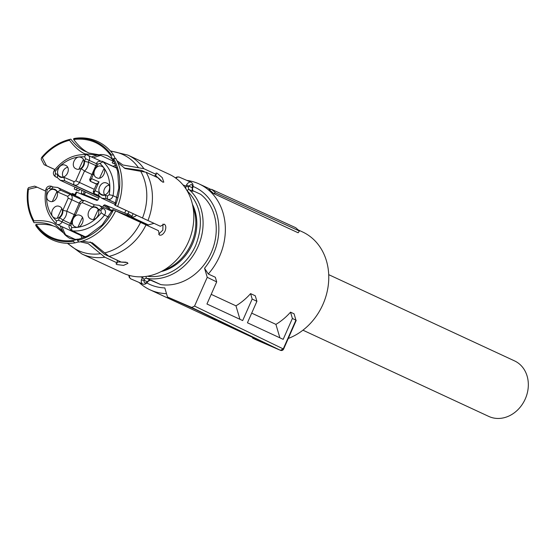 <?xml version="1.0" encoding="UTF-8"?>
<svg xmlns="http://www.w3.org/2000/svg" width="555" height="555" viewBox="0 0 555 555"><rect width="100%" height="100%" fill="white"/><g stroke="black" fill="none" stroke-linecap="round" stroke-linejoin="round"><path stroke-width="0.83" d="M302.94 330.183L488.795 416.43A30.608 25.731 -65.1 0 0 489.33 416.666A30.608 25.731 -65.1 0 0 525.162 399.177A30.608 25.731 -65.1 0 0 514.561 360.903L328.706 274.656M166.5 293.65A58.344 49.041 114.9 0 1 151.002 290.244A58.344 49.041 114.9 0 1 149.989 289.793A58.344 49.041 114.9 0 1 139.104 282.453M186.875 180.41A58.344 49.041 114.9 0 1 198.086 183.483A58.344 49.041 114.9 0 1 199.106 183.934A58.344 49.041 114.9 0 1 208.278 273.997L215.333 277.264L216.693 281.891L206.946 304.008L242.681 320.568L252.178 299.034L250.582 293.623A58.344 49.041 114.9 0 1 235.965 305.84L211.198 294.351M250.582 293.623L255.279 295.801L256.909 301.316L252.178 299.034M251.692 313.138L275.918 324.384L279.88 337.822M290.529 312.16L292.388 318.459L295.94 320.173L294.06 313.797L290.529 312.16A58.344 49.041 114.9 0 1 275.918 324.384M294.06 313.797L295.94 320.173M298.347 229.992L302.51 231.921A58.344 49.041 114.9 0 1 328.199 285.825A58.344 49.041 114.9 0 1 288.288 338.453M213.529 193.515L298.132 232.774L299.423 231.026L295.69 227.696L211.587 189.366L208.93 189.512A58.344 49.041 114.9 0 1 213.529 193.515L215.604 192.925L299.423 231.026M193.029 186.438A53.564 45.024 114.9 0 1 193.813 186.764A53.564 45.024 114.9 0 1 204.552 268.231L207.237 277.32L194.555 306.076L283.244 348.915L280.435 350.309A2.393 1.297 -66.7 0 1 280.448 350.309A2.393 1.297 -66.7 0 1 280.435 350.309L191.746 307.463L167.485 296.994L164.807 287.906A53.564 45.024 114.9 0 1 150.578 284.777A53.564 45.024 114.9 0 1 146.832 282.904M208.278 273.997L204.552 268.231M207.237 277.32L216.693 281.891M239.94 319.298L235.965 305.84M292.388 318.459L283.175 339.348L247.44 322.781L256.909 301.316M280.462 350.323L256.181 339.84L280.435 350.309A2.393 2.393 0 0 0 283.598 349.088L296.217 320.401M252.324 337.058L252.643 338.127L256.181 339.84M252.643 338.127L270.264 345.737L235.264 328.803L212.433 318.709L212.107 317.599M167.485 296.994L195.603 309.621L230.602 326.548L212.433 318.709M211.587 189.366A59.794 50.262 114.9 0 1 215.604 192.925M191.746 307.463L194.555 306.076M150.391 280.115L160.797 284.604L151.397 280.247A50.574 42.513 114.9 0 1 150.474 280.095A2.872 2.414 -65.1 0 0 148.164 280.969A1.915 0.375 42.9 0 0 148.497 281.017L147.311 282.391C145.875 284.104 144.321 284.639 142.663 283.993A5.737 3.108 -66.7 0 1 142.621 283.973A5.737 3.108 -66.7 0 1 141.352 280.074L142.399 277.535L140.824 276.855M192.509 190.525L200.632 194.299A50.574 42.513 114.9 0 1 211.233 252.622A50.574 42.513 114.9 0 1 160.797 284.604M192.502 188.839L192.932 191.364A2.872 2.414 114.9 0 1 192.252 188.651L192.377 188.11C192.696 184.066 191.475 183.497 188.721 186.411L188.492 186.903L185.953 186.175L186.515 184.94L192.731 188.013L192.252 188.651M143.336 276.737A4.78 4.017 114.9 0 0 142.399 277.535A1.915 0.375 -137.1 0 0 144.404 279.227L144.022 280.261L141.352 280.074M147.318 282.391L147.332 281.794A3.823 2.074 113.3 0 1 144.869 282.856A3.823 2.074 113.3 0 1 144.022 280.261L147.332 281.794L148.164 280.969M192.425 204.275A44.476 37.386 114.9 0 1 192.425 244.047A44.476 37.386 114.9 0 1 161.207 271.555M192.967 206.904A44.955 37.789 114.9 0 1 191.385 243.555A44.955 37.789 114.9 0 1 163.558 270.271M116.932 160.735L122.898 164.981L143.884 168.699A54.522 45.829 114.9 0 0 127.893 155.109L169.296 174.319A54.522 45.829 114.9 0 1 188.423 241.938A54.522 45.829 114.9 0 1 123.397 273.233L81.994 254.024A54.522 45.829 114.9 0 0 104.846 257.201L117.237 262.945L116.03 263.826L116.8 264.541L123.557 265.394L127.976 263.375L127.199 262.515L121.399 262.14L109.009 256.389L92.373 242.812L82.223 241.161M115.676 210.831A54.154 45.524 114.9 0 1 86.504 239.552A54.154 45.524 114.9 0 1 78.935 242.091L77.513 240.461A53.127 44.657 -65.1 0 0 113.491 209.839L158.411 230.651L159.486 235.105M159.438 235.084C161.45 235.632 163.316 234.3 165.043 231.088C166.25 227.647 165.987 225.33 164.266 224.151L160.339 226.274L115.426 205.468A53.127 44.657 -65.1 0 0 113.636 158.543L113.026 159.07L117.674 171.204L118.832 188.083L114.774 205.183M71.928 194.125L72.316 193.424L74.53 194.382L74.113 195.145M81.842 190.303L81.398 193.383L97.819 200.071M77.069 188.089L76.465 190.004L74.245 189.047L76.257 189.983L78.477 190.941L80.073 189.484M74.245 189.047L74.87 187.063M106.026 155.129L109.175 156.593M143.884 168.699L156.267 174.45L154.345 176.088M117.806 162.608L125.125 168.547L146.111 172.265L158.501 178.016L162.664 182.109L163.808 182.158L162.233 177.642L157.086 173.195L156.059 173.049L156.267 174.45M113.636 158.543L115.787 158.543A54.154 45.524 114.9 0 1 119.755 167.894A54.154 45.524 114.9 0 1 117.605 206.453L160.339 226.274M162.969 224.067L162.83 230.138L158.577 234.245M113.491 209.839L112.845 209.561L102.134 224.983L87.683 235.833L77.478 239.656L77.513 240.461M87.683 235.833L77.478 239.656M125.971 262.168L117.202 261.974M117.237 262.945L117.133 260.191L104.569 254.363L90.097 241.897M73.35 241.265L74.772 242.903A54.154 45.524 114.9 0 1 36.214 226.253L35.582 224.969A53.127 44.657 -65.1 0 0 73.35 241.265L73.316 240.468L79.143 238.976M104.846 257.201L88.21 243.617L80.149 241.779M78.741 241.876L74.772 242.903M77.866 239.094C75.66 239.635 72.837 239.323 69.41 238.164C66.191 236.076 64.338 234.432 63.853 233.225L56.284 227.127C51.011 224.706 44.317 223.811 36.193 224.442L35.582 224.969M33.966 220.876C28.853 211.517 27.008 200.993 28.437 189.297L27.75 189.005A53.127 44.657 -65.1 0 0 32.162 219.128A53.127 44.657 -65.1 0 0 33.349 221.396L33.966 220.876C41.396 220.293 47.668 221.008 52.774 223.006L54.05 223.561L62.535 231.13L63.11 232.254M33.349 221.396L33.98 222.687A54.154 45.524 114.9 0 1 32.752 220.335L32.162 219.128M52.933 225.843L51.116 224.997C46.474 223.061 40.758 222.298 33.98 222.687M64.789 234.453L75.001 239.295M27.75 189.005L28.555 187.618L34.681 186.133L37.067 187.167L28.437 189.297M45.566 191.038L37.067 187.167M74.96 194.576L74.53 194.382M83.632 194.292L84.069 191.336M76.465 190.004L78.477 190.941M46.523 165.723L44.136 164.696L41.153 159.063L41.66 157.46L42.346 157.752L46.523 165.723L54.945 169.559M54.903 169.608L44.136 164.696M41.66 157.46A53.127 44.657 114.9 0 1 69.07 139.582L70.374 139.256A54.154 45.524 114.9 0 1 70.825 139.138C75.314 144.876 79.934 148.858 84.693 151.092L86.92 151.98M70.825 139.138L69.479 139.485L69.507 140.29C74.446 146.867 79.538 151.383 84.797 153.846L100.802 155.414L113.373 161.241L112.179 162.518L112.949 163.378L115.086 163.843M113.359 160.874L113.373 161.241M73.642 138.674L73.669 139.478C78.186 145.5 82.868 149.815 87.711 152.424L88.96 153.041L99.199 154.803C101.405 154.269 104.222 154.581 107.656 155.74C110.875 157.821 112.727 159.472 113.213 160.672L110.792 155.504L111.409 154.977A53.127 44.657 -65.1 0 0 73.642 138.674L74.987 138.334A54.154 45.524 114.9 0 1 113.553 154.977L115.246 158.543M106.227 155.192L109.002 156.475M113.553 154.977L111.409 154.977M113.969 161.658L113.213 160.672M144.217 171.634L141.594 170.413L124.119 168.047M155.372 175.213L161.241 181.117M117.605 206.453L115.426 205.468M84.332 194.576L85.595 192.044M113.019 166.292L115.745 165.258M81.904 238.192A51.65 43.415 114.9 0 1 80.933 235.445M73.316 240.468C57.803 242.251 45.427 236.909 36.193 224.442M42.346 157.752A52.295 43.956 114.9 0 1 69.507 140.29M69.07 139.582A53.127 44.657 114.9 0 1 69.479 139.485M73.669 139.478C89.189 137.695 101.558 143.037 110.792 155.504M113.026 159.07L117.674 171.204M153.943 223.374L148.268 224.928L130.848 216.845L131.993 216.297A0.957 0.805 -65.1 0 1 131.112 216.908A6.75 5.675 -65.1 0 0 136.488 215.361M127.775 216.582L148.268 224.928M105.596 199.98L103.514 199.016M148.504 224.983L131.112 216.908M128.843 211.878L128.066 213.647L126.526 213.925L130.848 216.845L112.79 209.672M112.367 210.532L108.502 208.742L109.626 208.201L104.666 204.85L103.556 205.399L102.779 207.105M56.485 220.89L55.979 223.679C46.981 215.007 43.588 203.657 45.808 189.623A2.872 0.451 10.5 0 1 47.217 189.491A36.346 30.553 -65.1 0 0 56.485 220.89L58.448 220.231L59.593 217.636A6.695 5.626 -65.1 0 0 62.812 210.338L66.78 211.171L74.148 214.591M70.305 223.471L62.875 220.023A9.567 8.041 -65.1 0 0 66.78 211.171L71.824 199.738L79.254 203.185M99.435 196.602L97.951 199.849L96.986 200.438M97.34 194.978A4.301 3.621 114.9 0 1 95.536 194.77L99.206 196.352M96.626 163.794L89.195 160.346A4.301 3.621 -65.1 0 0 87.69 155.005A4.301 3.621 -65.1 0 0 87.614 154.97A4.301 3.621 -65.1 0 0 86.649 154.734A2.872 1.485 94.9 0 0 86.379 154.658A2.872 1.485 94.9 0 0 84.721 156.864A36.346 30.553 -65.1 0 0 55.153 171.502L55.486 173.625L57.678 174.575A6.695 5.626 -65.1 0 0 60.224 177.107A6.695 5.626 -65.1 0 0 63.832 177.232L64.741 180.791L99.324 196.845M116.633 167.568A6.75 5.675 -65.1 0 0 116.356 167.499A39.218 32.967 -65.1 0 0 115.183 167.291M126.526 213.925L124.729 213.016L125.846 210.491M96.917 200.424L76.777 192.224L75.272 195.644L74.051 195.11M78.539 197.198A9.567 8.041 114.9 0 1 78.706 197.275A9.567 8.041 114.9 0 1 81.439 199.564M124.729 213.016L104.666 204.85M92.428 174.443L93.573 173.965L91.519 178.634L98.991 181.86L97.028 184.184M98.991 181.86L95.085 190.719L93.511 192.169M89.938 180.084L91.519 178.634L90.292 181.277L96.535 184.17L90.278 181.27A0.957 0.805 114.9 0 1 90.278 181.27L96.612 184.003M92.061 174.159L89.653 179.598L90.278 181.27M117.223 197.622L113.026 195.679A2.872 0.451 -169.5 0 0 109.169 194.812A36.346 30.553 -65.1 0 0 99.9 163.413L97.937 164.072L96.723 163.565L92.061 174.145M96.334 165.591L96.792 166.673A6.695 5.626 -65.1 0 0 93.573 173.965M133.089 213.814L131.993 216.297M94.447 204.809L98.901 205.301A9.567 8.041 -65.1 0 0 98.734 205.232M94.461 204.823L92.553 207.077L82.251 202.63A2.872 1.554 -66.7 0 1 84.797 200.646L94.225 204.719L84.818 200.66M98.707 209.734L101.919 208.035L103.452 208.701A2.872 1.554 -66.7 0 0 100.906 210.678L98.707 209.734A6.695 5.626 -65.1 0 0 96.161 207.202A6.695 5.626 -65.1 0 0 92.553 207.077M59.593 217.636L62.875 220.023L62.07 221.847L69.507 225.295M74.613 195.36L75.792 192.689L76.41 191.981L76.777 192.224M57.678 174.575L57.269 177.572M98.408 195.325L93.857 193.362L95.085 190.719L99.019 192.418A6.695 5.626 -65.1 0 0 101.565 194.951A6.695 5.626 -65.1 0 0 105.172 195.076L106.088 198.641L115.579 203.047M84.721 156.864L85.574 158.737L89.195 160.346L88.398 162.164L95.765 165.584M91.915 174.464L84.492 171.023L81.21 168.63A6.695 5.626 -65.1 0 0 84.422 161.339L85.574 158.737M96.827 177.801C90.479 175.477 95.807 163.399 101.843 166.424C108.19 168.741 102.862 180.826 96.827 177.801L96.723 177.753M101.759 194.514C95.411 192.19 100.739 180.111 106.775 183.136C113.123 185.453 107.795 197.538 101.759 194.514L101.648 194.465M75.216 226.808C68.869 224.484 74.197 212.405 80.232 215.43C86.58 217.747 81.252 229.832 75.216 226.808L75.105 226.759M90.951 219.017C84.61 216.693 89.938 204.615 95.973 207.639C102.314 209.956 96.986 222.042 90.951 219.017L90.847 218.968M54.543 217.886C48.195 215.562 53.523 203.484 59.558 206.509C65.906 208.826 60.578 220.904 54.543 217.886L54.432 217.838M49.61 201.174C43.262 198.85 48.59 186.771 54.626 189.796C60.974 192.113 55.646 204.191 49.61 201.174L49.499 201.125M60.419 176.67C54.071 174.346 59.399 162.268 65.434 165.293C71.782 167.61 66.454 179.688 60.419 176.67L60.308 176.622M76.153 168.88C69.812 166.555 75.14 154.477 81.176 157.502C87.517 159.819 82.189 171.904 76.153 168.88L76.049 168.831M99.019 192.418L98.617 195.416M63.832 177.232L74.134 181.679L75.82 180.84L79.448 182.456L84.492 171.023A9.567 8.041 -65.1 0 0 88.398 162.164L84.422 161.339M78.706 197.275L57.553 187.458A9.567 8.041 -65.1 0 1 60.592 190.199L70.194 194.347L60.571 190.192L57.366 191.884A6.695 5.626 -65.1 0 0 54.82 189.359A6.695 5.626 -65.1 0 0 51.213 189.234L53.12 186.979L52.635 186.924L57.553 187.458A9.567 8.041 -65.1 0 0 57.387 187.389M82.251 202.63L80.565 203.463L75.175 215.68A6.695 5.626 -65.1 0 0 71.963 222.971L70.811 223.45M84.797 200.646C82.369 199.939 80.551 200.709 79.351 202.957L70.45 223.166M75.175 215.68L74.717 214.598M104.042 168.442L99.574 178.072M104.5 194.784A6.216 5.224 114.9 0 1 108.967 185.155M82.424 217.449L77.957 227.078M98.166 209.658L93.698 219.287M61.751 208.527L57.283 218.157M56.818 191.815L52.35 201.444M63.159 176.941A6.216 5.224 114.9 0 1 67.627 167.312M83.368 159.521L78.9 169.15M283.598 349.088L283.244 348.915L295.926 320.166M147.318 276.244A48.66 40.904 114.9 0 0 195.651 245.442C204.087 223.408 201.236 205.156 187.09 190.698A1.915 1.006 -48.3 0 1 189.172 189.616A50.574 42.513 114.9 0 1 198.073 246.517A50.574 42.513 114.9 0 1 146.714 278.346L150.474 280.095A1.915 1.013 -80.1 0 0 150.606 280.136L148.497 281.017M150.752 280.143A1.915 1.013 -80.1 0 1 150.606 280.136L151.48 280.282M188.492 186.903A2.872 2.414 114.9 0 0 189.172 189.616L192.932 191.364M146.166 276.425A1.915 1.013 99.9 0 0 146.714 278.346A2.872 2.414 114.9 0 0 144.404 279.227M142.663 283.993L130.848 278.894A5.737 3.108 -66.7 0 1 130.807 278.874A5.737 3.108 -66.7 0 1 129.495 275.46M186.001 188.971A4.78 4.017 114.9 0 1 185.953 186.175L182.983 184.891M186.515 184.94A5.737 3.108 -66.7 0 1 190.982 182.186A5.737 3.108 -66.7 0 1 191.024 182.206M175.935 178.252A5.737 3.108 -66.7 0 1 179.168 177.087A5.737 3.108 -66.7 0 1 179.209 177.107M146.02 224.9A54.522 45.829 114.9 0 1 109.009 256.389M146.111 172.265A54.522 45.829 114.9 0 1 147.949 220.522M140.554 222.402A52.919 44.483 114.9 0 1 104.722 252.893M100.559 253.697A52.919 44.483 114.9 0 1 67.925 243.34M110.653 151.265A52.919 44.483 114.9 0 1 138.472 167.742M140.706 171.308A52.919 44.483 114.9 0 1 142.482 218.025M93.705 157.8A51.65 43.415 114.9 0 1 100.802 155.414M65.705 234.987A51.65 43.415 114.9 0 1 62.146 226.731M62.542 231.123L61.244 228.452A50.345 42.319 114.9 0 1 60.231 225.843M91.769 156.898A50.345 42.319 114.9 0 1 94.967 155.768L96.612 155.31M116.848 168.214L103.029 161.803A4.301 3.621 -65.1 0 0 102.266 161.297A4.301 3.621 -65.1 0 0 102.196 161.269M115.593 202.998L107.621 199.3C110.258 199.932 112.061 198.725 113.026 195.679A39.218 32.967 -65.1 0 0 103.029 161.803L99.9 163.413M108.502 208.742L103.556 205.399M108.558 216.991L104.465 215.09A4.301 3.621 -65.1 0 0 103.542 208.742A4.301 3.621 -65.1 0 0 103.473 208.708L101.94 208.049A9.567 8.041 -65.1 0 0 98.901 205.301L111.937 211.358M85.47 236.874L72.559 230.88A39.218 32.967 -65.1 0 0 104.465 215.09L101.232 212.808L100.906 210.678M56.18 223.811L57.012 224.352C59.135 224.983 60.821 224.151 62.07 221.847L58.448 220.231M84.7 237.2L57.012 224.352M95.536 194.77L64.741 180.791L60.308 180.313L98.734 198.142M57.068 177.482L55.66 176.872A4.301 3.621 -65.1 0 0 55.736 176.906A2.872 1.554 113.3 0 1 55.486 173.625M97.937 164.072L96.792 166.673M128.066 213.647L131.979 216.29M85.241 236.978L72.559 230.88A2.872 1.485 -85.1 0 1 71.664 227.446A36.346 30.553 -65.1 0 0 101.232 212.808M62.812 210.338L68.203 198.128L67.668 196.338L70.242 194.361L83.104 200.334L70.388 194.43M70.242 194.361C72.157 195.471 72.684 197.261 71.824 199.738L68.203 198.128M94.26 189.324L79.448 182.456A4.301 3.621 114.9 0 1 74.391 184.954A2.872 1.554 113.3 0 1 74.134 181.679M55.153 171.502L54.744 170.524M105.172 195.076L107.365 196.019L107.621 199.3L106.088 198.641L101.655 198.156L115.086 204.386M45.808 189.623C46.703 186.709 48.618 185.599 51.566 186.307L52.885 186.875L51.566 186.307L47.217 189.491M109.169 194.812L107.365 196.019M80.565 203.463L79.76 203.165M71.963 222.971L70.811 225.573L70.006 225.268M71.664 227.446L70.811 225.573M67.668 196.338L57.366 191.884M51.213 189.234L49.02 188.284M75.82 180.84L81.21 168.63M149.989 289.793L215.604 320.242M218.073 321.387L252.4 337.315M199.106 183.934L210.879 189.401M128.781 275.259L129.287 277.417L130.848 278.894M192.738 188.006C193.549 185.377 192.967 183.434 190.982 182.186L179.168 177.087L177.024 176.962L175.366 177.843M67.426 243.326L81.994 254.024M127.893 155.109L110.32 150.884M116.793 168.04L102.266 161.297C98.547 161.068 96.695 161.824 96.723 163.565M96.806 183.559L93.219 191.683M55.979 223.679L56.936 224.317M56.929 177.26L60.308 180.313M100.476 160.943L86.379 154.658C73.85 154.033 63.152 159.285 54.272 170.427C52.732 173.014 53.197 175.165 55.66 176.872M93.219 191.711L93.844 193.355M70.45 223.138L69.597 225.066C68.341 226.19 68.986 228.036 71.519 230.609M98.27 195.103L101.655 198.156"/></g></svg>
